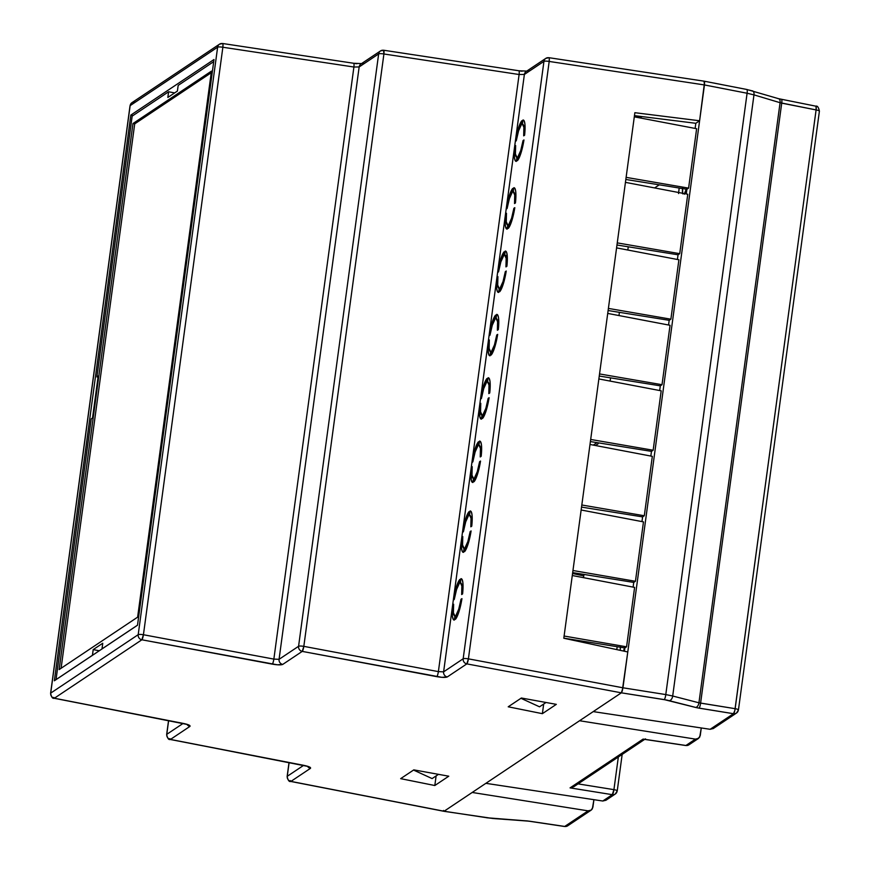 <?xml version="1.0" encoding="UTF-8"?>
<svg xmlns="http://www.w3.org/2000/svg" width="870" height="870" viewBox="0 0 870 870"><rect width="100%" height="100%" fill="white"/><g stroke="black" fill="none" stroke-linecap="round" stroke-linejoin="round"><path stroke-width="1.3" d="M678.643 192.509A27.079 5.34 99.8 0 1 679.122 188.485A27.079 5.34 99.8 0 1 679.187 188.029L678.546 193.553M616.786 649.607A27.079 5.34 99.8 0 1 616.873 648.911A27.079 5.34 99.8 0 1 617.189 646.704L616.786 649.607M486.972 817.756A4.481 0.826 -81.4 0 0 487.113 817.854A4.481 0.826 -81.4 0 0 487.265 817.8L527.785 820.986L564.717 826.446L588.076 810.851L472.203 792.461L444.081 811.242L487.265 817.8L444.081 811.242L443.548 810.438L444.081 811.242L443.548 810.438L444.081 811.242L621.354 692.824L593.231 711.606L710.137 729.299L733.486 713.704L697.196 707.81L666.931 700.1L621.354 692.824L593.231 711.606L710.137 729.299L713.335 728.505L710.137 729.299L733.486 713.704A4.481 4.317 56.3 0 0 736.498 713.041A4.481 4.317 -123.7 0 1 733.486 713.704A4.481 1.033 -80.8 0 0 735.139 708.68L700.6 703.112L781.717 103.138L816.093 109.924L735.139 708.68A4.481 0.805 7.7 0 1 738.445 709.92A4.481 0.805 7.7 0 1 738.336 710.072A4.481 4.317 -123.7 0 1 736.498 713.041L713.15 728.636M749.407 90.132L751.843 90.784A4.481 2.675 106.7 0 1 752.463 90.85A4.481 2.675 106.7 0 1 753.975 94.873L780.075 102.703L698.936 702.797L672.695 696.011L753.975 94.873L780.075 102.703A4.481 2.675 -73.3 0 0 778.563 98.68L746.873 89.49A4.481 0.946 101 0 1 747.091 93.242L704.45 84.945L622.942 687.789L621.354 692.824L664.201 699.6A4.481 0.968 -81 0 0 665.789 694.575L747.091 93.242A4.481 0.946 -79 0 0 746.873 89.49A4.481 0.946 101 0 0 746.678 89.545M583.966 574.439L583.531 577.658L583.966 574.439M575.103 639.961L575.016 640.646L575.103 639.961M659.253 184.832L654.621 187.92L659.253 184.832M628.26 246.808L627.825 250.038L628.26 246.808M619.407 312.33L618.972 315.56L619.407 312.33M610.544 377.863L610.109 381.082L610.544 377.863M598.277 442.841L598.147 443.776L595.537 445.516L598.147 443.776L598.277 442.841M591.252 810.068L588.076 810.851L564.717 826.446A4.481 4.317 56.3 0 0 567.718 825.793L591.252 810.068L592.894 807.229L593.916 799.682L592.35 808.828L591.252 810.068L588.076 810.851L472.203 792.461L444.081 811.242L621.354 692.824L622.235 691.074L621.354 692.824L466.831 663.886L447.278 676.947L441.873 677.328L302.227 651.391L282.728 664.419L277.345 664.8L141.864 639.787L54.375 698.229L187.844 724.59L189.627 725.395L189.943 726.396L170.444 739.435L308.35 766.524L310.144 767.329L310.47 768.34L290.917 781.401L444.081 811.242L290.917 781.401A4.481 0.946 101 0 1 290.721 781.445L443.907 811.297L493.257 818.539A4.481 1.087 94.1 0 0 493.453 818.474M624.442 651.249L624.888 647.943L624.442 651.249M633.11 587.119L633.741 582.421L633.11 587.119M641.973 521.587L642.604 516.889L641.973 521.587M650.825 456.065L651.467 451.367L650.825 456.065M659.688 390.532L660.319 385.834L659.688 390.532M668.551 325.01L669.182 320.312L668.551 325.01M677.404 259.488L678.045 254.79L677.404 259.488M686.267 193.956L686.898 189.258L686.267 193.956M695.13 128.434L695.815 123.301L695.13 128.434M290.917 781.401A4.481 4.317 -123.7 0 1 287.252 776.301A4.481 0.805 -172.3 0 0 287.144 776.442A4.481 0.805 7.7 0 1 287.252 776.301L303.576 765.393L287.252 776.301A4.481 4.317 56.3 0 0 290.917 781.401L290.352 780.586L290.917 781.401L310.47 768.34C311.134 767.449 308.959 766.459 303.967 765.382L170.444 739.435L189.943 726.396C190.606 725.515 188.453 724.525 183.494 723.459L54.375 698.229A4.481 4.317 -123.7 0 1 50.71 693.118A4.481 0.805 -172.3 0 0 50.601 693.27A4.481 0.805 7.7 0 1 50.71 693.118L130.141 105.629A4.481 0.805 -172.3 0 0 130.032 105.77A4.481 0.805 7.7 0 1 130.141 105.629L217.63 47.187L138.2 634.676L50.71 693.118L130.141 105.629L217.63 47.187A4.481 0.805 7.7 0 1 222.861 47.252L353.905 67.023L273.854 659.101L143.43 634.741L222.861 47.252L353.905 67.023L359.158 66.947L378.657 53.907L298.573 646.29L279.063 659.319L359.158 66.947L378.657 53.907A4.481 0.805 7.7 0 1 383.909 53.983L519.107 74.515L438.382 671.618L303.826 646.356L383.909 53.983L519.107 74.515L524.382 74.439A4.481 4.317 -123.7 0 1 526.219 71.46A4.481 4.317 56.3 0 0 524.382 74.439L543.946 61.368L463.166 658.775L443.613 671.847L471.225 467.614L471.279 480.327L472.932 482.469L473.487 478.402L471.997 475.172L472.192 466.624L471.279 467.244L479.816 404.061L479.838 416.947L481.501 419.122L482.056 415.055L480.566 411.825L480.762 403.288L479.838 403.897L524.382 74.439L543.946 61.368A4.481 4.317 -123.7 0 1 545.784 58.388L548.937 57.692A4.481 0.816 98.6 0 1 549.188 61.444L704.45 84.945L699.6 120.767L695.815 123.301L699.6 120.767L704.569 82.052L704.45 84.945L704.047 81.247L704.45 84.945L622.942 687.789L665.789 694.575L622.942 687.789L622.235 691.074L627.781 651.967L622.942 687.789L468.408 658.851L549.188 61.444L704.45 84.945L747.091 93.242L665.789 694.575A4.481 0.968 99 0 1 664.201 699.6L695.619 707.451A4.481 2.697 -75.5 0 0 698.936 702.797L672.695 696.011A4.481 2.697 104.5 0 1 669.389 700.654A4.481 2.697 -75.5 0 0 672.695 696.011L665.789 694.575L672.695 696.011L753.975 94.873L747.091 93.242L753.975 94.873A4.481 2.675 -73.3 0 0 752.506 90.861M641.995 116.591L640.168 117.809L640.363 116.384L640.168 117.809L634.317 116.754L640.168 117.809L641.995 116.591M617.135 791.037A4.481 0.805 -172.3 0 0 617.243 790.895A4.481 0.805 7.7 0 1 617.135 791.037A4.481 4.317 -123.7 0 1 612.284 794.669A4.481 1.033 -80.9 0 0 613.926 789.645L618.342 756.965L613.926 789.645L578.061 783.881L613.926 789.645L612.284 794.669L570.057 787.883L643.093 739.087L685.919 745.481L695.434 739.119L579.561 720.741L485.873 783.326L602.779 801.02L612.284 794.669L602.779 801.02L605.977 800.226L602.779 801.02L485.873 783.326L579.561 720.741L695.434 739.119L685.919 745.481A4.481 4.317 56.3 0 0 688.931 744.829A4.481 4.317 -123.7 0 1 685.919 745.481L644.409 739.261M698.61 738.347L700.263 735.509L701.274 727.962L699.708 737.107L697.109 739.054L695.434 739.119L698.61 738.347L688.931 744.829L685.777 745.525A4.481 0.761 -81.5 0 0 685.919 745.481M539.541 706.821L520.956 698.295L539.541 706.821L546.023 702.481L539.541 706.821M432.118 778.585L413.522 770.059L432.118 778.585L438.469 774.343L432.118 778.585M620.549 646.453L620.19 650.336A10.527 2.077 99.8 0 1 620.451 647.236M624.41 647.867A10.527 2.077 99.8 0 1 623.562 651.064L624.519 647.378M686.321 188.866L684.244 194.227M682.689 193.869L682.58 188.007M686.245 189.16A10.527 2.077 99.8 0 1 684.603 193.64M682.558 193.249A10.527 2.077 99.8 0 1 682.526 188.562M816.006 106.303L816.158 109.5L734.856 710.398L733.486 713.704L698.947 708.136A4.481 1.033 -80.8 0 0 700.6 703.112A4.481 1.033 99.2 0 1 698.947 708.136L695.619 707.451A4.481 2.697 104.5 0 0 698.936 702.797L780.075 102.703L816.093 109.924A4.481 0.805 7.7 0 1 819.399 111.175A4.481 0.805 -172.3 0 0 816.093 109.924A4.481 1.011 -78.8 0 0 815.832 106.173C817.387 105.64 818.583 107.304 819.399 111.175A4.481 0.805 7.7 0 1 819.29 111.316A4.481 0.805 -172.3 0 0 819.399 111.175L738.445 709.92A4.481 0.805 -172.3 0 0 735.139 708.68L698.936 702.797L700.6 703.112L781.717 103.138A4.481 1.011 -78.8 0 0 781.467 99.387A4.481 1.011 101.2 0 1 781.717 103.138L780.075 102.703A4.481 2.675 106.7 0 0 778.596 98.691A4.481 2.675 106.7 0 0 777.943 98.614M738.336 710.072A4.481 0.805 -172.3 0 0 738.445 709.92L736.498 713.041M643.093 739.087L570.057 787.883L573.917 786.643L570.057 787.883L612.284 794.669A4.481 4.317 56.3 0 0 615.286 794.016L605.792 800.356M685.647 745.438A4.481 0.761 -81.5 0 0 685.777 745.525L643.702 739.25M622.17 754.41L617.243 790.895A4.481 0.805 -172.3 0 0 613.926 789.645A4.481 0.805 7.7 0 1 617.243 790.895L615.286 794.016M564.445 826.413A4.481 0.761 -81.5 0 0 564.576 826.5L567.718 825.793A4.481 4.317 -123.7 0 1 564.717 826.446L529.656 821.226A4.481 0.761 98.5 0 1 529.515 821.28A4.481 0.761 -81.5 0 0 529.656 821.226L493.062 818.452A4.481 1.087 94.1 0 0 493.257 818.539L526.122 820.899A4.481 1.087 -85.9 0 1 525.926 820.812A4.481 1.087 94.1 0 0 526.132 820.91A4.481 1.087 94.1 0 0 526.317 820.845L526.317 820.845M529.384 821.193L529.384 821.193A4.481 0.761 -81.5 0 0 529.504 821.28L564.576 826.5A4.481 0.761 -81.5 0 0 564.717 826.446M493.268 818.539A4.481 1.087 -85.9 0 1 493.062 818.452L487.265 817.8A4.481 0.826 98.6 0 1 487.102 817.843M479.098 445.179A16.856 3.317 99.8 0 0 478.957 445.168L479.511 441.101A20.989 4.132 99.8 0 1 479.783 441.101A20.989 4.132 99.8 0 1 481.175 456.326L480.24 456.946L481.175 456.326L481.469 445.114L480.74 442.014L479.511 441.101L478.957 445.168L480.436 448.398L480.24 456.946A16.856 3.317 99.8 0 0 479.098 445.179L479.25 445.222M482.056 415.055A16.856 3.317 99.8 0 1 481.926 415.044L481.501 419.122A20.989 4.132 99.8 0 1 481.197 419.122A20.989 4.132 99.8 0 1 479.816 404.061L471.964 462.144A20.989 4.132 99.8 0 1 478.424 441.829L474.922 449.377L471.91 462.514L472.834 461.894L475.14 451.943L477.88 445.886L478.424 441.829L477.88 445.886A16.856 3.317 99.8 0 0 472.834 461.894L471.91 462.514L471.279 467.244L472.116 467.386L471.268 467.244L472.192 466.624A16.856 3.317 99.8 0 0 473.356 478.391A16.856 3.317 99.8 0 0 473.487 478.402L472.932 482.469A20.989 4.132 99.8 0 1 472.627 482.469A20.989 4.132 99.8 0 1 471.225 467.614L443.613 671.847L438.382 671.618L303.826 646.356L383.931 53.875L383.507 50.275A4.481 4.317 56.3 0 0 380.505 50.928A4.481 4.317 -123.7 0 1 383.507 50.275L384.007 51.08M487.678 381.832A16.856 3.317 99.8 0 0 487.526 381.821L488.081 377.754A20.989 4.132 99.8 0 1 488.353 377.754A20.989 4.132 99.8 0 1 489.745 392.979L488.82 393.599L489.745 392.979L490.049 381.767L489.31 378.667L488.081 377.754L487.526 381.821L489.005 385.051L488.82 393.599A16.856 3.317 99.8 0 0 487.678 381.832L487.82 381.876M363.997 63.314A4.481 4.317 -123.7 0 0 360.985 63.967A4.481 4.317 56.3 0 0 359.158 66.947A4.481 4.317 -123.7 0 1 360.985 63.967L380.505 50.928L383.659 50.232A4.481 0.826 98.6 0 1 383.909 53.983A4.481 0.805 -172.3 0 0 378.657 53.907A4.481 4.317 -123.7 0 1 380.505 50.928A4.481 4.317 56.3 0 0 378.657 53.907L298.573 646.29A4.481 4.317 56.3 0 0 302.227 651.391A4.481 4.317 -123.7 0 1 298.573 646.29L279.063 659.319A4.481 4.317 56.3 0 0 282.728 664.419A4.481 4.317 -123.7 0 1 279.063 659.319L273.854 659.101L353.905 67.023A4.481 0.805 -81.4 0 0 353.666 63.271A4.481 0.805 98.6 0 1 353.905 67.023L359.158 66.947L279.063 659.319L273.854 659.101A4.481 0.772 100.6 0 1 272.288 664.136A4.481 0.772 -79.4 0 0 273.854 659.101L143.43 634.741A4.481 0.772 100.6 0 1 141.864 639.787L143.43 634.741A4.481 0.805 -172.3 0 0 138.2 634.676A4.481 0.805 7.7 0 1 143.43 634.741L222.861 47.252A4.481 0.805 -172.3 0 0 217.63 47.187A4.481 4.317 -123.7 0 1 219.468 44.207A4.481 4.317 56.3 0 0 217.63 47.187L138.2 634.676A4.481 4.317 56.3 0 0 141.864 639.787A4.481 4.317 -123.7 0 1 138.2 634.676L50.71 693.118A4.481 4.317 56.3 0 0 54.375 698.229L53.799 697.403L54.375 698.229L141.864 639.787L272.288 664.136C277.541 665.017 281.021 665.115 282.728 664.419L302.227 651.391L436.794 676.653A4.481 0.794 -79.4 0 0 438.382 671.618L519.107 74.515A4.481 0.826 -81.4 0 0 518.857 70.764A4.481 0.826 98.6 0 1 519.107 74.515L524.382 74.439L480.501 399.004A20.989 4.132 99.8 0 1 486.993 378.483L483.47 386.117L480.501 399.004L481.404 398.547L483.709 388.596L486.45 382.55L486.993 378.483L486.45 382.55A16.856 3.317 99.8 0 0 481.404 398.547L480.479 399.167L479.838 403.897L480.686 404.039L479.838 403.897L480.762 403.288A16.856 3.317 99.8 0 0 481.926 415.044M496.248 318.485A16.856 3.317 99.8 0 0 496.096 318.474L496.65 314.407A20.989 4.132 99.8 0 1 496.922 314.407A20.989 4.132 99.8 0 1 498.314 329.632L497.39 330.252L498.314 329.632L498.619 318.42L497.879 315.321L496.65 314.407L496.096 318.474L497.575 321.704L497.39 330.252A16.856 3.317 99.8 0 0 496.248 318.485L496.389 318.54M489.049 335.82A20.989 4.132 99.8 0 1 495.563 315.136L492.018 322.835L489.049 335.82L489.973 335.2L492.279 325.249L495.019 319.203L495.563 315.136L495.019 319.203A16.856 3.317 99.8 0 0 489.973 335.2L489.049 335.82M504.817 255.138A16.856 3.317 99.8 0 0 504.665 255.127L505.22 251.06A20.989 4.132 99.8 0 1 505.492 251.06A20.989 4.132 99.8 0 1 506.884 266.285L505.959 266.905L506.884 266.285L507.188 255.073L506.449 251.974L505.22 251.06L504.665 255.127L506.144 258.368L505.959 266.905A16.856 3.317 99.8 0 0 504.817 255.138L507.232 255.606M497.618 272.473A20.989 4.132 99.8 0 1 504.143 251.789L500.587 259.488L497.618 272.473L498.543 271.853L500.848 261.903L503.589 255.856L504.143 251.789L503.589 255.856A16.856 3.317 99.8 0 0 498.543 271.853L497.618 272.473M452.683 604.835L453.542 604.976L452.683 604.835L452.389 616.047L453.118 619.146L454.347 620.06A20.989 4.132 99.8 0 1 454.042 620.06A20.989 4.132 99.8 0 1 452.683 604.835L453.618 604.215L452.683 604.835M461.948 598.647A20.989 4.132 99.8 0 1 455.434 619.331L458.979 611.643L461.948 598.647L461.024 599.267L461.948 598.647M461.839 537.127L462.688 537.258L461.839 537.127L461.535 548.339L462.274 551.439L463.503 552.352A20.989 4.132 99.8 0 1 463.199 552.341A20.989 4.132 99.8 0 1 461.839 537.127L462.764 536.507L461.839 537.127M471.105 530.939A20.989 4.132 99.8 0 1 464.591 551.623L468.136 543.924L471.105 530.939L470.181 531.559L471.105 530.939M513.387 191.802A16.856 3.317 99.8 0 0 513.235 191.791L513.789 187.724A20.989 4.132 99.8 0 1 514.061 187.713A20.989 4.132 99.8 0 1 515.453 202.938L514.529 203.558L515.453 202.938L515.758 191.737L515.018 188.627L513.789 187.724L513.235 191.791L514.725 195.021L514.529 203.558A16.856 3.317 99.8 0 0 513.387 191.802L513.528 191.846M506.188 209.126A20.989 4.132 99.8 0 1 512.713 188.442L509.157 196.142L506.188 209.126L507.112 208.506L509.418 198.556L512.158 192.509L512.713 188.442L512.158 192.509A16.856 3.317 99.8 0 0 507.112 208.506L506.188 209.126M522.544 124.084A16.856 3.317 99.8 0 0 522.391 124.073L522.946 120.006A20.989 4.132 99.8 0 1 523.218 120.006A20.989 4.132 99.8 0 1 524.61 135.231L524.914 124.019L524.175 120.919L522.946 120.006L522.391 124.073L523.87 127.303L523.686 135.85L524.61 135.231L523.686 135.85A16.856 3.317 99.8 0 0 522.544 124.084L522.685 124.127M515.344 141.418A20.989 4.132 99.8 0 1 521.859 120.734L518.313 128.434L515.344 141.418L516.269 140.799L515.344 141.418M480.414 461.807L479.609 461.676L480.534 461.056L479.609 461.676L477.293 471.638L474.563 477.684L474.009 481.752L476.662 476.651L480.534 461.056A20.989 4.132 99.8 0 1 474.009 481.752L474.563 477.684L476.162 477.934L474.563 477.684A16.856 3.317 99.8 0 0 479.609 461.676L480.414 461.807M461.829 599.397L461.024 599.267L458.718 609.217L455.978 615.264L455.434 619.331L455.978 615.264L457.576 615.525L455.978 615.264A16.856 3.317 99.8 0 0 461.024 599.267L461.829 599.397M460.524 582.769A16.856 3.317 99.8 0 0 460.371 582.759L460.926 578.691L461.47 578.778L460.926 578.691A20.989 4.132 99.8 0 1 461.198 578.691A20.989 4.132 99.8 0 1 462.59 593.916L461.665 594.536L462.59 593.916L462.894 582.704L462.166 579.605L460.926 578.691L460.371 582.759L461.861 585.988L461.665 594.536A16.856 3.317 99.8 0 0 460.524 582.769L460.665 582.813M488.983 398.46L488.179 398.329L489.103 397.71L488.179 398.329L485.862 408.291L483.133 414.337L482.578 418.405L485.242 413.315L489.103 397.71A20.989 4.132 99.8 0 1 482.578 418.405L483.133 414.337L484.731 414.588L483.133 414.337A16.856 3.317 99.8 0 0 488.179 398.329L488.983 398.46M497.553 335.113L496.748 334.983L497.673 334.363L496.748 334.983L494.443 344.944L491.702 350.991L491.148 355.058L493.812 349.968L497.673 334.363A20.989 4.132 99.8 0 1 491.148 355.058L491.702 350.991L493.301 351.252L491.702 350.991A16.856 3.317 99.8 0 0 496.748 334.983L497.553 335.113M506.122 271.766L505.318 271.636L506.242 271.016L505.318 271.636L503.012 281.597L500.272 287.644L499.717 291.711L502.381 286.621L506.242 271.016A20.989 4.132 99.8 0 1 499.717 291.711L500.272 287.644L501.87 287.905L500.272 287.644A16.856 3.317 99.8 0 0 505.318 271.636L506.122 271.766M470.985 531.679L470.181 531.559L467.875 541.51L465.135 547.556L464.591 551.623L465.135 547.556L466.733 547.817L465.135 547.556A16.856 3.317 99.8 0 0 470.181 531.559L470.985 531.679M469.68 515.062A16.856 3.317 99.8 0 0 469.528 515.051L470.083 510.984A20.989 4.132 99.8 0 1 470.355 510.973A20.989 4.132 99.8 0 1 471.747 526.198L470.822 526.818L471.747 526.198L472.051 514.996L471.312 511.886L470.083 510.984L469.528 515.051L471.018 518.281L470.822 526.818A16.856 3.317 99.8 0 0 469.68 515.062L469.822 515.105M514.692 208.419L513.887 208.289L514.812 207.68L513.887 208.289L511.582 218.25L508.841 224.297L508.297 228.364L510.951 223.275L514.812 207.68A20.989 4.132 99.8 0 1 508.297 228.364L508.841 224.297L510.44 224.558L508.841 224.297A16.856 3.317 99.8 0 0 513.887 208.289L514.692 208.419M515.551 146.291L514.703 146.16L515.627 145.54L514.703 146.16L514.398 157.361L515.138 160.471L516.367 161.374L516.921 157.307L515.431 154.077L515.627 145.54A16.856 3.317 99.8 0 0 516.791 157.307A16.856 3.317 99.8 0 0 516.921 157.307L516.367 161.374A20.989 4.132 99.8 0 1 516.062 161.374A20.989 4.132 99.8 0 1 514.703 146.16L515.551 146.291M624.888 647.943L626.574 646.812L634.611 587.402L626.574 646.812L564.108 636.035L626.574 646.812L624.888 647.943L563.814 638.156L624.888 647.943M572.286 575.516L634.611 587.402L572.286 575.516M633.741 582.421L635.437 581.29L643.474 521.88L635.437 581.29L572.96 570.513L635.437 581.29L633.741 582.421L572.678 572.623L633.741 582.421M581.149 509.994L643.474 521.88L581.149 509.994M642.604 516.889L644.3 515.758L652.326 456.348L644.3 515.758L581.823 504.991L644.3 515.758L642.604 516.889L581.541 507.101L642.604 516.889M590.001 444.472L652.326 456.348L590.001 444.472M678.045 254.79L679.731 253.659L687.768 194.249L679.731 253.659L617.265 242.882L679.731 253.659L678.045 254.79L616.971 244.992L678.045 254.79M625.443 182.363L687.768 194.249L625.443 182.363M669.182 320.312L670.879 319.181L678.904 259.771L670.879 319.181L608.402 308.415L670.879 319.181L669.182 320.312L608.119 310.525L669.182 320.312M616.58 247.885L678.904 259.771L616.58 247.885M660.319 385.834L662.016 384.703L670.052 325.293L662.016 384.703L599.539 373.937L662.016 384.703L660.319 385.834L599.256 376.047L660.319 385.834M607.728 313.417L670.052 325.293L607.728 313.417M686.898 189.258L688.594 188.127L696.631 128.716L688.594 188.127L626.117 177.36L688.594 188.127L686.898 189.258L625.834 179.47L686.898 189.258M634.306 116.841L696.631 128.716L634.306 116.841M651.467 451.367L653.152 450.236L661.189 390.826L653.152 450.236L590.686 439.459L653.152 450.236L651.467 451.367L590.393 441.568L651.467 451.367M699.6 120.767L634.861 112.698L563.803 638.243L627.781 651.967L563.803 638.243L634.861 112.698L699.6 120.767M454.347 620.06L454.901 615.993L453.422 612.763L453.618 604.215A16.856 3.317 99.8 0 0 454.782 615.982A16.856 3.317 99.8 0 0 454.901 615.993L454.347 620.06M459.849 579.409L456.293 587.109L453.324 600.104L454.249 599.484L456.565 589.523L459.295 583.476L459.849 579.409L459.295 583.476A16.856 3.317 99.8 0 0 454.249 599.484L453.324 600.104A20.989 4.132 99.8 0 1 459.849 579.409M468.451 515.769L469.006 511.701L466.342 516.791L462.481 532.396L463.405 531.777L465.711 521.815L468.451 515.769L469.006 511.701A20.989 4.132 99.8 0 0 462.481 532.396L463.405 531.777A16.856 3.317 99.8 0 1 468.451 515.769M463.928 548.274A16.856 3.317 99.8 0 0 464.058 548.285L463.503 552.352L464.058 548.285L462.579 545.044L462.764 536.507A16.856 3.317 99.8 0 0 463.928 548.274L464.058 548.296M489.331 339.942L488.407 340.562L487.95 349.49L488.842 354.873L490.071 355.776L490.626 351.708L489.136 348.478L489.331 339.942L488.407 340.562L489.255 340.692L488.407 340.562A20.989 4.132 99.8 0 0 489.766 355.776L489.777 355.776A20.989 4.132 99.8 0 0 490.071 355.776L490.626 351.708A16.856 3.317 99.8 0 1 490.495 351.708A16.856 3.317 99.8 0 1 489.331 339.942M499.195 288.361L497.716 285.132L497.901 276.595L496.977 277.215L496.672 288.416L497.412 291.526L498.64 292.429L499.195 288.361L498.64 292.429A20.989 4.132 99.8 0 1 498.336 292.429A20.989 4.132 99.8 0 1 496.977 277.215L497.825 277.345L496.977 277.215L497.901 276.595A16.856 3.317 99.8 0 0 499.065 288.361A16.856 3.317 99.8 0 0 499.195 288.361L499.086 288.361M506.905 229.082A20.989 4.132 99.8 0 0 507.21 229.082L507.765 225.015A16.856 3.317 99.8 0 1 507.634 225.015A16.856 3.317 99.8 0 1 506.471 213.248L505.546 213.868L505.1 222.796L505.546 226.885L507.21 229.082L507.765 225.015L506.286 221.785L506.471 213.248L505.546 213.868L506.394 213.998L505.546 213.868A20.989 4.132 99.8 0 0 506.905 229.082L506.927 229.082M521.315 124.801L521.859 120.734L521.315 124.801L518.574 130.848L516.269 140.799A16.856 3.317 99.8 0 1 521.315 124.801M523.044 140.581L520.728 150.543L517.998 156.589L517.443 160.656L520.999 152.957L523.968 139.961L523.044 140.581L523.968 139.961A20.989 4.132 99.8 0 1 517.443 160.656L517.998 156.589L519.597 156.85L517.998 156.589A16.856 3.317 99.8 0 0 523.044 140.581L523.849 140.712L523.044 140.581M54.342 680.786L137.503 625.225L213.998 59.519L130.837 115.079L54.342 680.786L130.837 115.079L213.998 59.519L137.503 625.225L54.342 680.786M170.444 739.435L169.878 738.619L170.444 739.435A4.481 4.317 -123.7 0 1 166.779 734.323L183.059 723.448L166.779 734.323L168.628 720.632L166.779 734.323A4.481 0.805 -172.3 0 0 166.659 734.476A4.481 0.805 7.7 0 1 166.779 734.323A4.481 4.317 56.3 0 0 170.444 739.435A4.481 0.935 101 0 1 170.248 739.478L303.782 765.426A4.481 0.935 -79 0 0 303.967 765.382A4.481 0.935 101 0 1 303.76 765.426M287.252 776.301L289.112 762.577L287.252 776.301M434.815 785.523L400.668 778.65L413.805 769.874L448.768 776.203L434.815 785.523L400.668 778.65L413.805 769.874L448.768 776.203L434.815 785.523L436.12 775.909L434.815 785.523M508.221 706.799L521.369 698.012L556.321 704.352L542.38 713.672L508.221 706.799L521.369 698.012L556.321 704.352L542.38 713.672L543.674 704.058L542.38 713.672L508.221 706.799M355.232 63.553L356.939 63.717M520.423 71.035L522.141 71.21M695.815 123.301L634.458 115.645L695.815 123.301M598.864 378.939L661.189 390.826L598.864 378.939M507.243 255.628L504.959 255.193M133.099 115.503L130.837 115.079L133.099 115.503M290.721 781.445C289.166 781.989 287.97 780.325 287.144 776.442A4.481 0.805 -172.3 0 0 287.22 776.627M310.47 768.34A4.481 4.317 -123.7 0 1 307.556 766.405A4.481 4.317 56.3 0 0 310.47 768.34M303.619 765.317A4.481 0.935 -79 0 0 303.782 765.426L307.947 766.383M170.248 739.478C168.693 740.022 167.497 738.358 166.659 734.476A4.481 0.805 -172.3 0 0 166.746 734.661M189.943 726.396A4.481 4.317 -123.7 0 1 187.039 724.471A4.481 4.317 56.3 0 0 189.943 726.396M54.375 698.229A4.481 0.968 101.1 0 1 54.179 698.273C52.624 698.806 51.428 697.142 50.601 693.27L130.032 105.77L131.979 102.649A4.481 4.317 56.3 0 0 130.141 105.629A4.481 4.317 -123.7 0 1 134.991 101.997M183.135 723.383A4.481 0.968 -78.9 0 0 183.298 723.503L187.431 724.449M361.702 63.608L353.666 63.271A4.481 0.805 -81.4 0 0 353.514 63.325A4.481 0.805 98.6 0 1 353.677 63.271L222.622 43.5L219.468 44.207A4.481 4.317 -123.7 0 1 222.47 43.554A4.481 4.317 56.3 0 0 219.468 44.207L131.979 102.649M222.959 44.348L222.861 47.252A4.481 0.805 98.6 0 0 222.622 43.5M298.573 646.29A4.481 0.805 7.7 0 1 303.826 646.356A4.481 0.805 -172.3 0 0 298.573 646.29M526.937 71.101L518.857 70.764A4.481 0.826 -81.4 0 0 518.705 70.807A4.481 0.826 98.6 0 1 518.868 70.764L383.659 50.232M529.232 70.807A4.481 4.317 -123.7 0 0 526.219 71.46L545.784 58.388A4.481 4.317 -123.7 0 1 548.785 57.735A4.481 4.317 56.3 0 0 543.946 61.368A4.481 0.805 7.7 0 1 549.188 61.444L549.285 58.54M303.804 646.464L303.826 646.356A4.481 0.794 100.6 0 1 302.227 651.391L303.804 646.464M468.408 658.851L549.188 61.444A4.481 0.805 -172.3 0 0 543.946 61.368L463.166 658.775A4.481 0.805 7.7 0 1 468.408 658.851A4.481 0.783 100.6 0 1 466.831 663.886L621.354 692.824L622.235 691.074L622.942 687.789L468.408 658.851A4.481 0.805 -172.3 0 0 463.166 658.775A4.481 4.317 56.3 0 0 466.831 663.886L468.408 658.851M438.382 671.618A4.481 0.794 100.6 0 1 436.794 676.653C442.069 677.545 445.56 677.632 447.278 676.947A4.481 4.317 -123.7 0 1 443.613 671.847L438.382 671.618M447.278 676.947L466.831 663.886A4.481 4.317 -123.7 0 1 463.166 658.775L443.613 671.847A4.481 4.317 56.3 0 0 447.278 676.947M98.049 377.134L96.896 376.928L132.164 116.134L168.606 91.774L174.652 92.916L168.606 91.774L132.164 116.134L96.896 376.928L98.19 376.058L92.524 417.991L91.23 418.861L56.028 679.666L91.23 418.861L92.524 417.991L98.19 376.058L96.896 376.928L98.049 377.134M178.176 85.39L213.705 61.65L178.176 85.39L177.404 91.067L167.845 97.462L168.606 91.774L167.845 97.462L177.404 91.067L178.176 85.39M92.481 655.306L55.974 679.655L92.416 655.306L93.188 649.618L102.747 643.234L102.04 648.922L137.514 625.182L101.986 648.911L102.747 643.234L93.188 649.618L99.278 650.771L93.188 649.618L92.481 655.306M172.771 364.389L178.448 322.444L172.771 364.389M211.453 71.112L137.623 617.156L59.138 669.585L132.969 123.54L211.453 71.112L137.623 617.156L59.138 669.585L132.969 123.54L134.709 123.866L61.096 668.28L134.709 123.866L132.969 123.54L211.453 71.112M211.225 72.743L134.709 123.866L211.225 72.743M597.005 442.634L593.307 445.092L597.005 442.634M572.558 573.482L583.77 575.907L572.558 573.482M548.937 57.692L704.211 81.193L746.873 89.49M778.563 98.68L815.832 106.173M573.7 786.795L645.453 738.858M526.122 820.899L529.515 821.28M287.144 776.442L289.014 762.566M166.659 734.476L168.541 720.61M54.179 698.273L183.298 723.503"/></g></svg>
